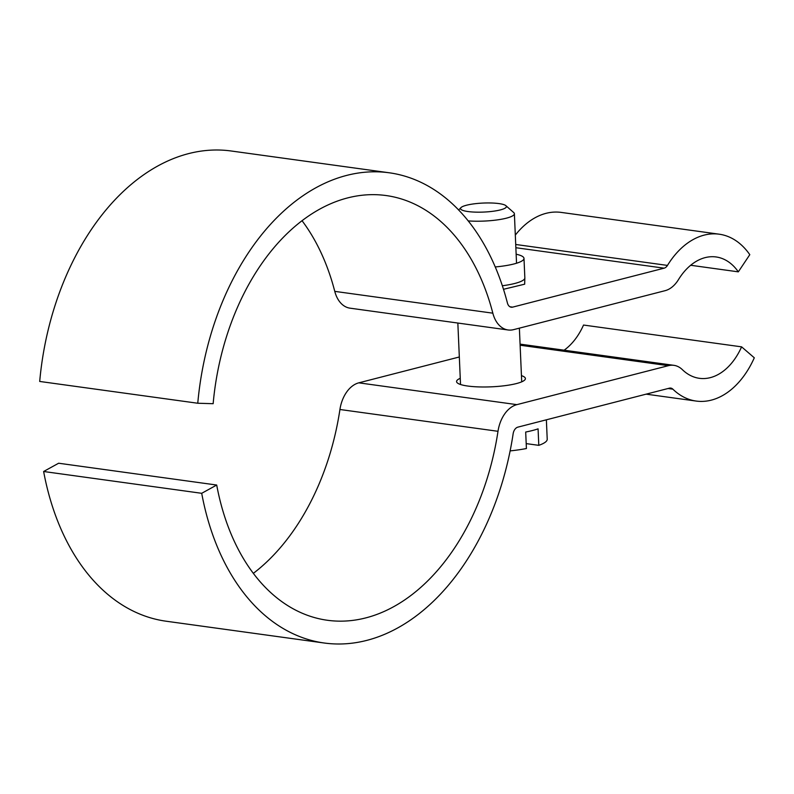 <?xml version="1.0" encoding="UTF-8"?>
<svg xmlns="http://www.w3.org/2000/svg" width="794" height="794" viewBox="0 0 794 794"><rect width="100%" height="100%" fill="white"/><g stroke="black" fill="none" stroke-linecap="round" stroke-linejoin="round"><path stroke-width="1.19" d="M505.897 205.676A22.966 4.516 177.5 0 1 500.389 209.904A22.966 4.516 177.5 0 1 473.125 212.028A22.966 4.516 177.5 0 1 460.937 207.641A22.966 4.516 177.5 0 1 466.515 205.229A22.966 4.516 177.5 0 1 489.471 202.956A22.966 4.516 177.5 0 1 505.897 205.676L513.708 212.554A30.629 6.015 177.5 0 1 514.383 213.725A30.629 6.015 177.5 0 1 506.364 218.181A30.629 6.015 177.5 0 1 468.172 220.901M546.371 419.808L547.215 439.231A53.595 10.53 -2.5 0 1 538.798 445.345L538.074 428.849A53.595 10.53 177.5 0 1 532.466 430.517A53.595 10.53 177.5 0 1 525.688 432.035L526.412 448.531A53.595 10.53 -2.5 0 1 510.135 450.903M538.798 445.345L526.194 443.608M516.15 254.219A38.281 7.523 177.5 0 1 523.99 258.397A38.281 7.523 177.5 0 1 513.976 263.955A38.281 7.523 177.5 0 1 495.238 266.953M389.149 172.774L231.084 150.979A237.346 158.512 97.9 0 0 39.7 381.448L197.766 403.243A237.346 158.512 -82.1 0 1 389.149 172.774A237.346 158.512 -82.1 0 1 507.426 303.02A7.652 5.111 -82.1 0 0 511.237 307.218A7.652 5.111 -82.1 0 0 512.616 307.139L664.131 268.173L515.862 247.718M197.766 403.243L213.149 403.699A214.38 143.168 -82.1 0 1 386.013 195.532A214.38 143.168 -82.1 0 1 492.836 313.173A30.629 20.455 97.9 0 0 508.1 329.976A30.629 20.455 97.9 0 0 513.599 329.639L665.114 290.673A30.629 20.455 -82.1 0 0 678.443 279.657A61.247 40.901 -82.1 0 1 716.099 256.958A61.247 40.901 -82.1 0 1 738.321 271.846L690.671 265.265M515.723 244.483L667.466 265.414A84.224 56.245 97.9 0 1 719.235 234.2A84.224 56.245 97.9 0 1 749.794 254.676L738.321 271.846M667.466 265.414A7.652 5.111 -82.1 0 1 664.131 268.173M508.1 329.976L350.035 308.171A30.629 20.455 -82.1 0 1 334.77 291.368A214.38 143.168 97.9 0 0 302.008 220.663M515.316 235.093A84.224 56.245 -82.1 0 1 561.159 212.405L719.235 234.2M524.844 277.831L524.675 284.183L503.485 289.294M521.45 375.631A34.45 6.769 177.5 0 1 525.41 378.569A34.45 6.769 177.5 0 1 516.388 383.571A34.45 6.769 177.5 0 1 478.663 386.906A34.45 6.769 177.5 0 1 456.57 381.567A34.45 6.769 177.5 0 1 460.252 378.311M201.706 493.302L43.63 471.497A237.346 158.512 97.9 0 0 166.224 621.226L324.289 643.021A237.346 158.512 -82.1 0 1 201.706 493.302L216.702 485.035L58.637 463.23L43.63 471.497M646.118 394.152L696.219 401.069A84.224 56.245 97.9 0 1 672.865 389.169A7.652 5.111 -82.1 0 0 670.751 388.087A7.652 5.111 -82.1 0 0 669.372 388.177L517.857 427.142A7.652 5.111 -82.1 0 0 513.132 433.802A237.346 158.512 -82.1 0 1 324.289 643.021M459.329 356.982L358.799 382.837A30.629 20.455 97.9 0 0 339.931 409.496A214.38 143.168 -82.1 0 1 253.365 573.337M696.219 401.069A84.224 56.245 97.9 0 0 754.3 357.796L741.596 346.849L583.53 325.044A61.247 40.901 -82.1 0 1 564.117 350.194M741.596 346.849A61.247 40.901 -82.1 0 1 699.355 378.311A61.247 40.901 -82.1 0 1 682.374 369.657A30.629 20.455 -82.1 0 0 673.888 365.329L520.07 344.12M339.931 409.496L497.997 431.301A30.629 20.455 97.9 0 1 516.874 404.642L668.389 365.677A30.629 20.455 -82.1 0 1 673.888 365.329M497.997 431.301A214.38 143.168 -82.1 0 1 327.426 620.273A214.38 143.168 -82.1 0 1 216.702 485.035M502.344 285.761A38.281 7.523 -2.5 0 0 514.83 283.458A38.281 7.523 -2.5 0 0 524.844 277.9L524.794 278.337M509.937 306.772L512.616 307.139M492.836 313.173L334.77 291.368M516.874 404.642L358.799 382.837M668.389 365.677L520.12 345.221M672.865 389.169L668.072 388.504M460.53 384.504L457.84 323.039M460.937 207.641L458.654 210.033M521.718 381.825L519.375 328.15M516.537 263.241L514.383 213.725M524.844 277.9L523.99 258.397"/></g></svg>
